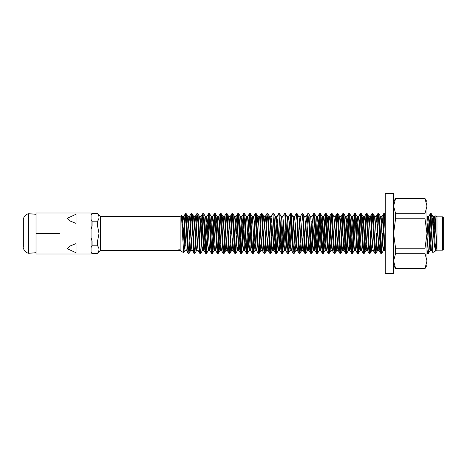 <?xml version="1.0" encoding="UTF-8"?>
<svg xmlns="http://www.w3.org/2000/svg" width="467" height="467" viewBox="0 0 467 467"><rect width="100%" height="100%" fill="white"/><g stroke="black" fill="none" stroke-linecap="round" stroke-linejoin="round"><path stroke-width="0.7" d="M426.097 201.096L424.947 198.405L426.972 201.808L426.972 233.5L424.947 248.806L424.947 253.289L426.972 260.942L424.947 268.595L395.637 268.595L393.617 260.942L395.637 253.289L395.637 248.806L393.617 233.5L395.637 218.194L395.637 213.711L393.617 206.058L395.637 198.306L393.617 201.808M424.947 253.289L395.637 253.289M394.492 265.904L395.637 268.694L393.617 265.192M424.947 268.595L395.637 268.694M426.966 261.257L426.972 265.192L424.947 268.694M395.637 198.405L424.947 198.405L426.972 206.052L424.947 213.711L424.947 218.194L426.972 233.5L426.972 260.942M393.617 205.743L393.617 206.058M424.947 213.711L395.637 213.711M424.947 218.194L395.637 218.194M424.947 248.806L395.637 248.806M385.275 233.5L385.275 193.472L393.617 193.472L393.617 273.528L385.275 273.528L385.275 233.5L384.108 214.464L383.816 213.483L383.524 214.464L382.852 223.36M36.023 233.167L36.023 254.013L91.065 254.013L91.065 212.987L36.023 212.987L36.023 233.167L59.391 233.167L59.391 233.833L36.023 233.833M36.023 214.289L28.604 213.705L28.604 253.295C25.72 252.559 23.969 250.738 23.35 247.831M67.073 218.352L70.33 221.072L76.057 223.407L76.057 214.254L67.26 218.264M67.26 248.736L76.057 252.746L76.057 243.593L70.324 245.928L67.254 248.736M179.229 250.277L178.978 250.639L100.446 250.639L100.446 216.361L97.568 213.682C99.483 216.174 99.483 218.667 97.568 221.165L92.063 221.165L91.065 219.478M97.568 213.682L92.063 213.483L91.065 214.487M91.065 215.369L92.063 213.682M91.065 229.385L92.063 226.016L92.063 221.165M97.568 221.165L97.568 226.016L92.063 226.016M98.794 218.877L99.022 217.424M98.776 215.912L98.63 215.515M97.568 226.016L99.022 233.5L97.568 240.984L97.568 245.835C99.483 248.327 99.483 250.82 97.568 253.318L92.063 253.517L91.065 251.631M180.128 216.361L180.128 249.798L181.079 251.182L183.642 252.665L181.453 215.596L180.128 216.361L100.446 216.361M178.978 250.639L178.686 249.798L180.128 249.798M182.79 239.787L185.113 214.084L184.267 245.7M186.438 250.353L185.066 250.277L183.642 252.665M191.546 215.024L189.065 253.447L188.259 253.517L187.968 252.536L186.8 233.5C186.234 220.973 185.679 210.617 185.113 214.084L183.227 217.47L182.346 228.305M188.989 253.517L188.113 245.263L186.362 214.464L186.07 213.483L185.265 213.553M185.708 215.024L185.113 223.255M197.383 215.024L194.902 253.447L194.097 253.517L193.805 252.536L192.054 221.737L191.178 213.483L190.303 221.737L189.555 237.102M194.827 253.517L193.951 245.263L192.2 214.464L191.984 213.553L191.178 213.483M203.221 215.024L200.74 253.447L199.934 253.517L199.642 252.536L197.891 221.737L197.016 213.483L196.14 221.737L195.393 237.102M200.664 253.517L199.788 245.263L198.037 214.464L197.821 213.553L197.016 213.483M209.058 245.444L208.416 250.277L206.502 253.517L205.696 253.447L205.48 252.536L203.729 221.737L202.853 213.483L201.977 221.737L201.23 237.102M206.502 253.517L205.626 245.263L203.875 214.464L203.659 213.553L202.853 213.483M214.896 215.024L212.631 252.536L212.415 253.447L211.609 253.517L210.734 245.263L208.982 214.464L208.691 213.483L208.399 214.464L206.14 251.976M209.058 215.024L207.465 243.64M212.339 253.517L211.463 245.263L209.712 214.464L209.496 213.553L208.691 213.483M220.733 215.024L218.468 252.536L218.252 253.447L217.447 253.517L216.571 245.263L214.82 214.464L214.528 213.483L214.236 214.464L211.977 251.976M218.177 253.517L217.301 245.263L215.55 214.464L215.334 213.553L214.528 213.483M226.571 215.024L224.306 252.536L224.09 253.447L223.284 253.517L222.409 245.263L220.657 214.464L220.366 213.483L220.074 214.464L217.815 251.976M224.014 253.517L223.138 245.263L221.387 214.464L221.171 213.553L220.366 213.483M230.815 243.64L230.143 252.536L229.852 253.517L229.046 253.447L228.83 252.536L227.079 221.737L226.127 213.553L223.652 251.976M229.852 253.517L228.976 245.263L227.225 214.464L227.009 213.553L226.203 213.483M230.418 237.102L229.49 251.976M238.246 215.024L235.765 253.447L234.959 253.517L234.667 252.536L232.333 214.464L232.041 213.483L231.749 214.464L230.581 233.5M235.689 253.517L234.813 245.263L233.062 214.464L232.846 213.553L232.041 213.483M232.408 215.024L231.311 233.5M236.255 237.102L235.327 251.976M244.083 215.024L241.602 253.447L240.797 253.517L240.505 252.536L238.17 214.464L237.878 213.483L237.586 214.464L236.419 233.5M241.527 253.517L240.651 245.263L238.9 214.464L238.684 213.553L237.878 213.483M248.823 233.5L247.656 252.536L247.364 253.517L246.558 253.447L244.591 221.737L243.64 213.553L241.165 251.976M247.364 253.517L246.488 245.263L244.737 214.464L244.521 213.553L243.716 213.483M255.758 215.024L253.493 252.536L253.277 253.447L252.472 253.517L251.596 245.263L249.845 214.464L249.553 213.483L249.261 214.464L247.002 251.976M253.202 253.517L252.326 245.263L250.575 214.464L250.359 213.553L249.553 213.483M249.921 215.024L248.987 229.898M260.662 229.898L259.331 252.536L259.039 253.517L258.233 253.447L256.266 221.737L255.315 213.553L252.84 251.976M259.039 253.517L258.163 245.263L256.412 214.464L256.196 213.553L255.391 213.483M259.769 233.5L258.677 251.976M266.499 229.898L265.168 252.536L264.877 253.517L264.071 253.447L261.52 214.464L261.228 213.483L260.936 214.464L260.265 223.36M264.877 253.517L264.001 245.263L262.25 214.464L262.034 213.553L261.228 213.483M272.173 233.5L271.006 252.536L270.714 253.517L269.908 253.447L267.941 221.737L266.99 213.553L264.515 251.976M270.714 253.517L269.838 245.263L268.087 214.464L267.871 213.553L267.066 213.483M271.94 223.36L270.352 251.976M278.011 233.5L276.843 252.536L276.552 253.517L275.746 253.447L272.903 213.483L270.79 217.47L269.418 237.102M276.552 253.517L275.676 245.263L273.925 214.464L273.709 213.553L272.903 213.483M277.777 223.36L276.19 251.976M284.012 229.898L283.265 245.263L282.389 253.517L281.583 253.447L281.368 252.536L279.616 221.737L278.741 213.483L276.627 217.47L275.256 237.102M282.389 253.517L281.513 245.263L279.762 214.464L279.546 213.553L278.741 213.483M283.615 223.36L282.027 251.976M290.783 215.024L289.102 245.263L288.227 253.517L287.421 253.447L287.205 252.536L284.87 214.464L284.578 213.483L282.757 216.647L281.297 216.647M288.227 253.517L287.351 245.263L285.6 214.464L285.384 213.553L284.578 213.483M289.452 223.36L287.865 251.976M295.687 229.898L294.94 245.263L294.064 253.517L293.258 253.447L293.043 252.536L291.291 221.737L290.416 213.483L288.302 217.47L286.931 237.102M294.064 253.517L293.188 245.263L291.437 214.464L291.221 213.553L290.416 213.483M295.29 223.36L293.702 251.976M301.524 229.898L300.777 245.263L299.902 253.517L299.096 253.447L298.88 252.536L297.129 221.737L296.253 213.483L294.14 217.47L292.768 237.102M299.902 253.517L299.026 245.263L297.275 214.464L297.059 213.553L296.253 213.483M301.127 223.36L299.54 251.976M307.362 229.898L306.615 245.263L305.739 253.517L304.933 253.447L304.717 252.536L302.966 221.737L302.091 213.483L299.977 217.47L298.606 237.102M305.739 253.517L304.863 245.263L303.112 214.464L302.896 213.553L302.091 213.483M313.199 229.898L311.868 252.536L311.577 253.517L310.771 253.447L308.804 221.737L307.852 213.553L305.377 251.976M311.577 253.517L310.701 245.263L308.95 214.464L308.734 213.553L307.928 213.483M319.971 215.024L317.706 252.536L317.49 253.447L316.684 253.517L315.809 245.263L314.058 214.464L313.766 213.483L313.474 214.464L311.215 251.976M317.414 253.517L316.538 245.263L314.787 214.464L314.571 213.553L313.766 213.483M325.808 215.024L323.543 252.536L323.327 253.447L322.522 253.517L321.646 245.263L319.895 214.464L319.603 213.483L319.311 214.464L317.052 251.976M323.252 253.517L322.376 245.263L320.625 214.464L320.409 213.553L319.603 213.483M331.646 215.024L329.381 252.536L329.165 253.447L328.359 253.517L327.484 245.263L325.733 214.464L325.441 213.483L325.149 214.464L322.89 251.976M329.089 253.517L328.213 245.263L326.462 214.464L326.246 213.553L325.441 213.483M337.483 215.024L335.218 252.536L335.002 253.447L334.197 253.517L333.321 245.263L331.57 214.464L331.278 213.483L330.986 214.464L328.727 251.976M334.927 253.517L334.051 245.263L332.3 214.464L332.084 213.553L331.278 213.483M343.321 215.024L341.056 252.536L340.84 253.447L340.034 253.517L339.159 245.263L337.407 214.464L337.116 213.483L336.824 214.464L334.565 251.976M340.764 253.517L339.888 245.263L338.137 214.464L337.921 213.553L337.116 213.483M349.158 215.024L346.893 252.536L346.677 253.447L345.872 253.517L344.996 245.263L343.245 214.464L342.953 213.483L342.661 214.464L340.402 251.976M346.602 253.517L345.726 245.263L343.975 214.464L343.759 213.553L342.953 213.483M354.996 215.024L352.731 252.536L352.515 253.447L351.709 253.517L350.834 245.263L349.082 214.464L348.791 213.483L348.499 214.464L346.24 251.976M352.439 253.517L351.563 245.263L349.812 214.464L349.596 213.553L348.791 213.483M360.833 215.024L358.568 252.536L358.352 253.447L357.547 253.517L356.671 245.263L354.92 214.464L354.628 213.483L354.336 214.464L352.077 251.976M358.277 253.517L357.401 245.263L355.65 214.464L355.434 213.553L354.628 213.483M366.671 215.024L364.406 252.536L364.19 253.447L363.384 253.517L362.509 245.263L360.757 214.464L360.466 213.483L360.174 214.464L357.915 251.976M364.114 253.517L363.238 245.263L361.487 214.464L361.271 213.553L360.466 213.483M372.508 215.024L370.243 252.536L370.027 253.447L369.222 253.517L368.346 245.263L366.595 214.464L366.303 213.483L366.011 214.464L363.752 251.976M369.952 253.517L369.076 245.263L367.325 214.464L367.109 213.553L366.303 213.483M378.346 215.024L376.081 252.536L375.865 253.447L375.059 253.517L374.184 245.263L372.433 214.464L372.141 213.483L371.849 214.464L369.59 251.976M375.789 253.517L374.913 245.263L373.162 214.464L372.946 213.553L372.141 213.483M376.519 233.5L375.427 251.976M384.183 215.024L381.702 253.447L380.897 253.517L380.605 252.536L378.27 214.464L377.978 213.483L377.686 214.464L377.015 223.36M381.627 253.517L380.751 245.263L379 214.464L378.784 213.553L377.978 213.483M382.356 233.5L381.265 251.976M385.275 219.321L384.621 213.553L383.816 213.483M430.516 213.483L431.199 213.483L431.199 218.667L430.808 214.464L430.516 213.483L430.224 214.464L428.893 237.102M430.883 215.024L428.618 252.536L428.327 253.517L427.521 253.447L426.972 249.156M428.327 253.517L426.972 235.782M431.199 218.667L432.816 252.513L435.647 250.948L434.532 246.127L433.458 233.5C432.681 221.294 431.928 214.627 431.199 213.507M433.802 238.024L435.063 215.719L436.674 244.86L435.991 250.353L435.116 243.406L433.364 217.47L431.199 213.483M435.063 215.719L436.978 216.822L436.978 250.178L435.991 250.353M436.674 245.992L435.647 250.948M436.978 216.822L442.652 216.822L442.652 250.178L436.978 250.178M442.652 216.822L443.65 217.82L443.65 249.18L442.652 250.178M92.063 253.318L97.568 253.318L98.63 251.485M98.776 251.088L99.022 249.576M98.794 248.123L98.63 247.668M97.568 245.835L92.063 245.835L92.063 240.984L91.065 237.615M91.065 247.522L92.063 245.835M97.568 240.984L92.063 240.984M28.604 213.705C25.72 214.441 23.969 216.262 23.35 219.169L23.35 247.131M436.674 244.86L434.824 217.47L434.532 216.647L434.24 217.47L433.236 230.482M432.816 252.513L431.321 249.53L429.57 223.594L428.694 216.647L427.819 223.594L427.031 237.102M385.275 249.063L384.913 250.353L384.621 249.53L382.87 223.594L381.994 216.647L381.119 223.594L380.331 237.102M379.934 243.64L379.367 249.53L379.076 250.353L378.784 249.53L377.032 223.594L376.063 216.723L377.902 213.553M373.437 229.898L372.654 243.406L371.779 250.353L373.238 250.353L372.362 243.406L370.611 217.47L370.319 216.647L370.027 217.47L369.59 221.556M368.259 243.64L367.692 249.53L367.401 250.353L367.109 249.53L365.357 223.594L364.482 216.647L363.606 223.594L362.818 237.102M362.421 243.64L361.855 249.53L361.563 250.353L361.271 249.53L359.52 223.594L358.644 216.647L357.769 223.594L356.981 237.102M356.584 243.64L356.017 249.53L355.726 250.353L355.434 249.53L353.682 223.594L352.807 216.647L351.931 223.594L351.143 237.102M350.746 243.64L350.18 249.53L349.888 250.353L349.596 249.53L347.845 223.594L346.969 216.647L346.094 223.594L345.306 237.102M344.909 243.64L344.342 249.53L344.051 250.353L343.759 249.53L342.007 223.594L341.132 216.647L340.256 223.594L339.468 237.102M339.071 243.64L338.505 249.53L338.213 250.353L337.921 249.53L336.17 223.594L335.201 216.723L337.04 213.553M334.565 221.556L333.631 237.102M333.234 243.64L332.667 249.53L332.376 250.353L332.084 249.53L330.332 223.594L329.457 216.647L328.581 223.594L327.793 237.102M327.396 243.64L326.83 249.53L326.538 250.353L326.246 249.53L324.495 223.594L323.619 216.647L322.744 223.594L321.956 237.102M321.559 243.64L320.992 249.53L320.701 250.353L320.409 249.53L318.657 223.594L317.782 216.647L316.906 223.594L316.118 237.102M315.721 243.64L315.155 249.53L314.863 250.353L314.571 249.53L312.82 223.594L311.851 216.723L313.69 213.553M311.215 221.556L310.281 237.102M309.884 243.64L309.317 249.53L309.026 250.353L308.734 249.53L306.982 223.594L306.013 216.723L307.852 213.553M305.377 221.556L304.443 237.102M304.046 243.64L303.48 249.53L303.188 250.353L302.896 249.53L301.145 223.594L300.176 216.723M298.209 243.64L297.642 249.53L297.351 250.353L297.059 249.53L295.307 223.594L294.338 216.723M292.371 243.64L291.805 249.53L291.513 250.353L291.221 249.53L289.47 223.594L288.501 216.723M286.534 243.64L285.967 249.53L285.676 250.353L285.384 249.53L283.632 223.594L282.757 216.647M282.027 221.556L281.093 237.102M280.696 243.64L280.13 249.53L279.838 250.353L279.546 249.53L277.795 223.594L276.826 216.723M274.859 243.64L274.292 249.53L274.001 250.353L273.709 249.53L271.957 223.594L270.988 216.723M269.021 243.64L268.455 249.53L268.163 250.353L267.871 249.53L266.12 223.594L265.244 216.647L264.369 223.594L263.581 237.102M263.184 243.64L262.617 249.53L262.326 250.353L262.034 249.53L259.699 217.47L259.407 216.647L259.115 217.47L258.677 221.556M257.346 243.64L256.78 249.53L256.488 250.353L256.196 249.53L253.861 217.47L253.569 216.647L253.277 217.47L252.84 221.556M251.509 243.64L250.942 249.53L250.651 250.353L250.359 249.53L248.024 217.47L247.732 216.647L247.44 217.47L247.002 221.556M245.671 243.64L245.105 249.53L244.813 250.353L244.521 249.53L242.77 223.594L241.894 216.647L241.019 223.594L240.231 237.102M239.834 243.64L239.267 249.53L238.976 250.353L238.684 249.53L236.932 223.594L236.057 216.647L235.181 223.594L234.393 237.102M233.996 243.64L233.43 249.53L233.138 250.353L232.846 249.53L231.095 223.594L230.219 216.647L229.344 223.594L228.556 237.102M228.159 243.64L227.592 249.53L227.301 250.353L227.009 249.53L225.257 223.594L224.382 216.647L223.506 223.594L222.718 237.102M222.321 243.64L221.755 249.53L221.463 250.353L221.171 249.53L219.42 223.594L218.544 216.647L217.669 223.594L216.881 237.102M216.484 243.64L215.917 249.53L215.626 250.353L215.334 249.53L213.582 223.594L212.707 216.647L211.831 223.594L211.043 237.102M210.646 243.64L210.08 249.53L209.788 250.353L209.496 249.53L207.745 223.594L206.869 216.647L205.994 223.594L205.206 237.102M204.809 243.64L204.242 249.53L203.951 250.353L203.659 249.53L201.907 223.594L201.032 216.647L200.156 223.594L199.368 237.102M194.902 253.447L196.654 250.353L198.113 250.353L197.237 243.406L196.07 223.594L195.486 217.47L195.194 216.647L194.902 217.47L193.531 237.102M194.021 253.447L191.984 249.53L190.232 223.594L189.357 216.647L188.481 223.594L187.693 237.102M188.183 253.447L186.146 249.53L184.395 223.594L183.426 216.723M180.945 251.036L180.39 249.944M433.16 216.723L432.43 220.488M431.712 231.574L430.446 249.53L430.154 250.353L429.862 249.53L428.111 223.594L427.527 217.47L427.235 216.647L426.972 217.301M385.112 229.898L384.329 243.406L383.454 250.353L382.578 243.406L380.827 217.47L380.535 216.647L380.243 217.47L379.671 223.36M379.274 229.898L378.492 243.406L377.616 250.353L376.741 243.406L374.989 217.47L374.697 216.647L374.406 217.47L373.833 223.36M371.779 250.353L370.903 243.406L369.152 217.47L368.86 216.647L368.568 217.47L367.996 223.36M366.671 245.444L366.233 249.53L365.941 250.353L365.649 249.53L363.314 217.47L363.022 216.647L362.731 217.47L362.159 223.36M360.833 245.444L360.396 249.53L360.104 250.353L359.812 249.53L357.477 217.47L357.185 216.647L356.893 217.47L356.321 223.36M354.996 245.444L354.558 249.53L354.266 250.353L353.974 249.53L351.639 217.47L351.347 216.647L351.056 217.47L350.483 223.36M350.087 229.898L349.304 243.406L348.429 250.353L347.553 243.406L345.802 217.47L345.51 216.647L345.218 217.47L344.646 223.36M344.249 229.898L343.467 243.406L342.591 250.353L341.716 243.406L339.964 217.47L339.672 216.647L339.381 217.47L338.808 223.36M338.412 229.898L337.046 249.53L336.754 250.353L336.462 249.53L334.711 223.594L333.835 216.647L335.294 216.647M332.574 229.898L331.792 243.406L330.916 250.353L330.041 243.406L328.289 217.47L327.997 216.647L327.706 217.47L327.133 223.36M326.737 229.898L325.954 243.406L325.079 250.353L324.203 243.406L322.452 217.47L322.16 216.647L321.868 217.47L321.296 223.36M320.899 229.898L320.117 243.406L319.241 250.353L318.366 243.406L316.614 217.47L314.571 213.553M315.062 229.898L314.279 243.406L313.404 250.353L312.528 243.406L310.777 217.47L308.734 213.553M309.224 229.898L308.442 243.406L307.566 250.353L306.691 243.406L304.939 217.47L302.896 213.553M303.387 229.898L302.604 243.406L301.729 250.353L300.853 243.406L299.102 217.47L297.059 213.553M297.549 229.898L296.767 243.406L295.891 250.353L295.016 243.406L293.264 217.47L291.221 213.553M291.712 229.898L290.929 243.406L290.054 250.353L289.178 243.406L287.427 217.47L285.384 213.553M285.874 229.898L285.092 243.406L284.216 250.353L283.341 243.406L281.589 217.47L279.546 213.553M280.037 229.898L279.254 243.406L278.379 250.353L277.503 243.406L275.752 217.47L275.46 216.647L275.168 217.47L274.596 223.36M274.199 229.898L273.417 243.406L272.541 250.353L271.666 243.406L269.914 217.47L269.622 216.647L269.331 217.47L268.758 223.36M268.362 229.898L267.579 243.406L266.704 250.353L265.828 243.406L264.077 217.47L263.785 216.647L263.493 217.47L262.921 223.36M262.524 229.898L261.742 243.406L260.866 250.353L259.991 243.406L258.239 217.47L257.947 216.647L257.656 217.47L257.083 223.36M256.687 229.898L255.904 243.406L255.029 250.353L254.153 243.406L252.402 217.47L252.11 216.647L251.818 217.47L251.246 223.36M250.849 229.898L250.067 243.406L249.191 250.353L248.316 243.406L246.564 217.47L246.272 216.647L245.981 217.47L245.408 223.36M245.012 229.898L244.229 243.406L243.354 250.353L242.478 243.406L240.727 217.47L240.435 216.647L240.143 217.47L239.571 223.36M239.174 229.898L238.392 243.406L237.516 250.353L236.641 243.406L234.889 217.47L234.597 216.647L234.306 217.47L233.733 223.36M233.337 229.898L232.554 243.406L231.679 250.353L230.803 243.406L229.052 217.47L228.76 216.647L228.468 217.47L227.896 223.36M226.571 245.444L226.133 249.53L225.841 250.353L225.549 249.53L223.214 217.47L222.922 216.647L222.631 217.47L222.058 223.36M220.733 245.444L220.296 249.53L220.004 250.353L219.712 249.53L217.377 217.47L217.085 216.647L216.793 217.47L216.221 223.36M214.896 245.444L214.458 249.53L214.166 250.353L213.874 249.53L211.539 217.47L211.247 216.647L210.956 217.47L210.383 223.36M208.416 250.277L207.453 243.406L205.702 217.47L205.41 216.647L205.118 217.47L204.546 223.36M204.149 229.898L203.367 243.406L202.491 250.353L201.616 243.406L199.864 217.47L199.572 216.647L199.281 217.47L198.708 223.36M198.312 229.898L197.383 245.444M196.654 250.353L195.778 243.406L194.027 217.47L193.735 216.647L193.443 217.47L192.871 223.36M192.474 229.898L191.108 249.53L189.065 253.447M192.276 250.353L190.816 250.353L190.524 249.53L188.189 217.47L187.897 216.647L187.606 217.47L187.033 223.36M186.637 229.898L185.708 245.444M184.979 250.353L184.103 243.406L182.352 217.47L182.06 216.647L181.78 217.388M180.601 250.353L179.141 250.353L178.896 249.798M424.947 198.306L395.637 198.306M100.446 250.639L97.568 253.517M97.568 213.483L92.063 213.483M91.065 252.513L92.063 253.517M36.023 252.711L28.604 253.295M434.999 215.754L434.438 216.723M430.44 213.553L428.601 216.723M427.521 253.447L426.972 252.501M385.275 251.065L384.82 250.277M383.74 213.553L381.901 216.723M380.821 253.447L378.982 250.277M374.983 253.447L373.145 250.277M372.065 213.553L370.226 216.723M369.146 253.447L367.307 250.277M366.227 213.553L364.388 216.723M363.308 253.447L361.47 250.277M360.39 213.553L358.551 216.723M357.471 253.447L355.632 250.277M354.552 213.553L352.713 216.723M351.633 253.447L349.795 250.277M348.715 213.553L346.876 216.723M345.796 253.447L343.957 250.277M342.877 213.553L341.038 216.723M339.958 253.447L338.12 250.277M334.121 253.447L332.282 250.277M331.202 213.553L329.363 216.723M328.283 253.447L326.445 250.277M325.365 213.553L323.526 216.723M322.446 253.447L320.607 250.277M319.527 213.553L317.688 216.723M316.608 253.447L314.77 250.277M310.771 253.447L308.932 250.277M304.933 253.447L303.095 250.277M299.096 253.447L297.257 250.277M293.258 253.447L291.42 250.277M287.421 253.447L285.582 250.277M281.583 253.447L279.745 250.277M275.746 253.447L273.907 250.277M269.908 253.447L268.07 250.277M266.99 213.553L265.151 216.723M264.071 253.447L262.232 250.277M261.152 213.553L259.313 216.723M258.233 253.447L256.395 250.277M255.315 213.553L253.476 216.723M252.396 253.447L250.557 250.277M249.477 213.553L247.638 216.723M246.558 253.447L244.72 250.277M243.64 213.553L241.801 216.723M240.721 253.447L238.882 250.277M237.802 213.553L235.963 216.723M234.883 253.447L233.045 250.277M231.965 213.553L230.126 216.723M229.046 253.447L227.207 250.277M226.127 213.553L224.288 216.723M223.208 253.447L221.37 250.277M220.29 213.553L218.451 216.723M217.371 253.447L215.532 250.277M214.452 213.553L212.613 216.723M211.533 253.447L209.695 250.277M208.615 213.553L206.776 216.723M205.696 253.447L203.857 250.277M202.777 213.553L200.938 216.723M199.858 253.447L198.02 250.277M196.94 213.553L195.101 216.723M191.102 213.553L189.263 216.723M434.532 216.647L433.072 216.647M431.613 250.353L430.154 250.353M428.694 216.647L427.235 216.647M384.913 250.353L383.454 250.353M381.994 216.647L380.535 216.647M379.076 250.353L377.616 250.353M376.157 216.647L374.697 216.647M370.319 216.647L368.86 216.647M367.401 250.353L365.941 250.353M364.482 216.647L363.022 216.647M361.563 250.353L360.104 250.353M358.644 216.647L357.185 216.647M355.726 250.353L354.266 250.353M352.807 216.647L351.347 216.647M349.888 250.353L348.429 250.353M346.969 216.647L345.51 216.647M344.051 250.353L342.591 250.353M341.132 216.647L339.672 216.647M338.213 250.353L336.754 250.353M332.376 250.353L330.916 250.353M329.457 216.647L327.997 216.647M326.538 250.353L325.079 250.353M323.619 216.647L322.16 216.647M320.701 250.353L319.241 250.353M317.782 216.647L316.322 216.647M314.863 250.353L313.404 250.353M311.944 216.647L310.485 216.647M309.026 250.353L307.566 250.353M306.107 216.647L304.647 216.647M303.188 250.353L301.729 250.353M300.269 216.647L298.81 216.647M297.351 250.353L295.891 250.353M294.432 216.647L292.972 216.647M291.513 250.353L290.054 250.353M288.594 216.647L287.135 216.647M285.676 250.353L284.216 250.353M279.838 250.353L278.379 250.353M276.919 216.647L275.46 216.647M274.001 250.353L272.541 250.353M271.082 216.647L269.622 216.647M268.163 250.353L266.704 250.353M265.244 216.647L263.785 216.647M262.326 250.353L260.866 250.353M259.407 216.647L257.947 216.647M256.488 250.353L255.029 250.353M253.569 216.647L252.11 216.647M250.651 250.353L249.191 250.353M247.732 216.647L246.272 216.647M244.813 250.353L243.354 250.353M241.894 216.647L240.435 216.647M238.976 250.353L237.516 250.353M236.057 216.647L234.597 216.647M233.138 250.353L231.679 250.353M230.219 216.647L228.76 216.647M227.301 250.353L225.841 250.353M224.382 216.647L222.922 216.647M221.463 250.353L220.004 250.353M218.544 216.647L217.085 216.647M215.626 250.353L214.166 250.353M212.707 216.647L211.247 216.647M209.788 250.353L208.329 250.353M206.869 216.647L205.41 216.647M203.951 250.353L202.491 250.353M201.032 216.647L199.572 216.647M195.194 216.647L193.735 216.647M189.357 216.647L187.897 216.647M183.519 216.647L182.06 216.647M436.079 250.277L435.775 250.797M430.241 250.277L428.402 253.447M427.323 216.723L426.972 216.116M385.275 214.68L384.621 213.553M383.541 250.277L381.702 253.447M380.623 216.723L378.784 213.553M377.704 250.277L375.865 253.447M374.785 216.723L372.946 213.553M371.866 250.277L370.027 253.447M368.948 216.723L367.109 213.553M366.029 250.277L364.19 253.447M363.11 216.723L361.271 213.553M360.191 250.277L358.352 253.447M357.273 216.723L355.434 213.553M354.354 250.277L352.515 253.447M351.435 216.723L349.596 213.553M348.516 250.277L346.677 253.447M345.598 216.723L343.759 213.553M342.679 250.277L340.84 253.447M339.76 216.723L337.921 213.553M336.841 250.277L335.002 253.447M333.923 216.723L332.084 213.553M331.004 250.277L329.165 253.447M328.085 216.723L326.246 213.553M325.166 250.277L323.327 253.447M322.248 216.723L320.409 213.553M319.329 250.277L317.49 253.447M313.491 250.277L311.652 253.447M307.654 250.277L305.815 253.447M301.816 250.277L299.977 253.447M295.979 250.277L294.14 253.447M290.141 250.277L288.302 253.447M284.304 250.277L282.465 253.447M278.466 250.277L276.627 253.447M275.548 216.723L273.709 213.553M272.629 250.277L270.79 253.447M269.71 216.723L267.871 213.553M266.791 250.277L264.952 253.447M263.873 216.723L262.034 213.553M260.954 250.277L259.115 253.447M258.035 216.723L256.196 213.553M255.116 250.277L253.277 253.447M252.198 216.723L250.359 213.553M249.279 250.277L247.44 253.447M246.36 216.723L244.521 213.553M243.441 250.277L241.602 253.447M240.523 216.723L238.684 213.553M237.604 250.277L235.765 253.447M234.685 216.723L232.846 213.553M231.766 250.277L229.927 253.447M228.848 216.723L227.009 213.553M225.929 250.277L224.09 253.447M223.01 216.723L221.171 213.553M220.091 250.277L218.252 253.447M217.173 216.723L215.334 213.553M214.254 250.277L212.415 253.447M211.335 216.723L209.496 213.553M205.498 216.723L203.659 213.553M202.579 250.277L200.74 253.447M199.66 216.723L197.821 213.553M193.823 216.723L191.984 213.553M187.985 216.723L186.146 213.553M182.148 216.723L181.517 215.637"/></g></svg>
